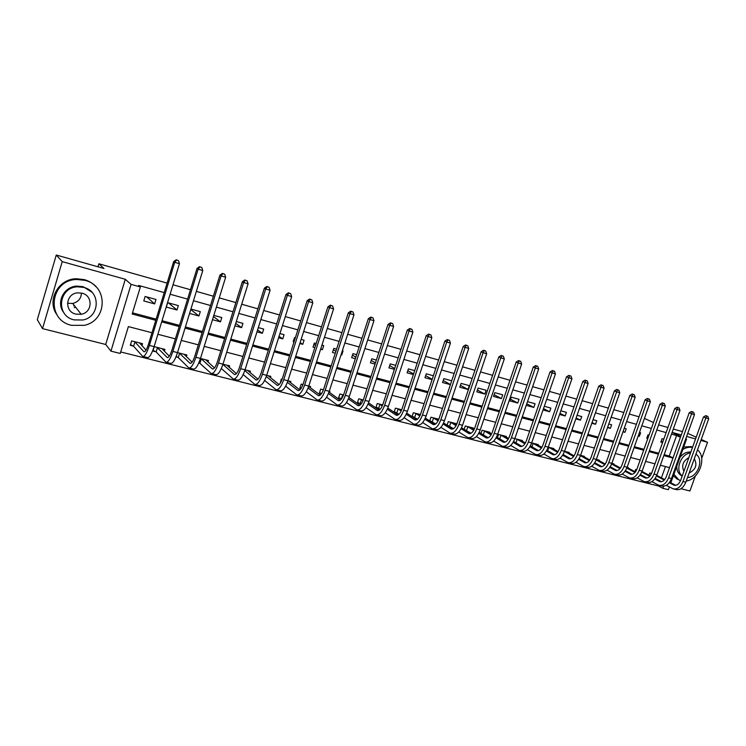 <?xml version="1.0" encoding="UTF-8"?>
<svg xmlns="http://www.w3.org/2000/svg" width="746" height="746" viewBox="0 0 746 746"><rect width="100%" height="100%" fill="white"/><g stroke="black" fill="none" stroke-linecap="round" stroke-linejoin="round"><path stroke-width="1.12" d="M74.954 307.445L74.236 307.613M151.979 332.753L128.359 326.599L120.246 353.455L110.949 351.142L131.072 284.385L140.341 286.968L132.163 314.019L155.765 320.304M105.699 344.465L125.291 279.293L62.226 261.632L56.276 255.029L37.3 319.689L42.522 328.622L105.699 344.465L110.949 351.142M680.986 488.723L689.929 490.971L695.328 476.041M669.358 486.914L668.36 489.684L662.83 488.313L663.576 486.205M120.693 351.963L658.513 485.991L662.83 488.313M62.226 261.632L42.522 328.622M701.716 458.38L707.525 442.294L700.895 440.438M687.728 433.379L696.195 437.193M701.249 439.469L707.525 442.294M658.513 485.991L658.774 485.245L651.873 481.636M661.432 477.841L665.469 466.567M651.528 473.458L649.803 473.02L649.039 475.165M642.334 471.612L642.147 471.071C639.676 476.936 636.431 479.473 632.403 478.662L630.174 478.102M636.711 469.682L635.695 469.421L634.911 471.64M628.113 468.003L628.281 467.537L627.125 467.238C624.644 473.16 621.418 475.724 617.436 474.922L615.152 474.353M621.67 465.849L620.7 467.695M613.678 464.338L613.846 463.853L611.851 463.35C609.379 469.318 606.162 471.92 602.227 471.127L599.887 470.549M599.019 460.627L599.197 460.114L596.343 459.387C593.853 465.42 590.673 468.05 586.785 467.276L584.379 466.67M584.137 456.85L584.314 456.328L580.575 455.368C578.085 461.448 574.924 464.115 571.082 463.35L568.62 462.734M569.012 453.018L569.207 452.468L564.545 451.283C562.055 457.419 558.913 460.114 555.127 459.368L552.6 458.743M553.663 449.12L553.858 448.56L548.245 447.124C545.755 453.316 542.64 456.048 538.91 455.321L536.318 454.678M538.062 445.166L538.267 444.588L531.684 442.9C529.184 449.148 526.098 451.917 522.414 451.209L519.766 450.547M522.219 441.156L522.424 440.541L514.833 438.611C512.334 444.914 509.276 447.721 505.657 447.022L502.935 446.341M514.069 440.541L513.714 441.557M506.114 437.072L506.338 436.438L498.514 434.452L497.461 437.557M505.191 442.136L499.382 438.704M489.758 432.932L489.982 432.27L482.037 430.246L480.937 433.482M473.123 428.726L473.356 428.036L465.28 425.975L464.143 429.36L471.034 433.24M465.299 430.078L466.213 430.311M456.216 424.446L456.468 423.728L448.253 421.63L447.068 425.173M447.824 425.658L449.213 426.013M438.816 419.224L430.946 417.219L429.705 420.93M430.06 421.164L431.934 421.639M420.436 414.543L413.34 412.734L412.053 416.604L414.366 417.191M401.73 409.768L395.436 408.165L394.14 412.081L396.499 412.669M382.679 404.919L377.224 403.521L375.928 407.465L378.325 408.071M363.293 399.968L358.705 398.802L357.399 402.784L359.842 403.4M343.552 394.942L339.859 394L338.553 398.019L341.034 398.644M329.592 392.489L329.928 391.464L329.238 391.286C326.729 398.224 324.034 401.451 321.162 400.966L317.647 400.089M323.447 389.813L320.677 389.104L319.372 393.161L321.507 393.702M310.224 387.622L310.578 386.531L308.779 386.074C306.261 393.077 303.613 396.359 300.834 395.893L297.234 394.988M302.969 384.591L301.17 384.134L299.855 388.228L301.048 388.526M290.511 382.67L290.884 381.504L287.928 380.758C285.42 387.836 282.818 391.165 280.142 390.717L276.44 389.794M282.1 379.266L281.298 379.061L280.198 383.248M270.444 377.635L270.835 376.394L266.686 375.341C264.177 382.493 261.632 385.868 259.048 385.458L255.253 384.507M250.003 372.515L250.423 371.191L245.033 369.82M229.19 367.312L229.637 365.894L222.97 364.188C220.462 371.499 218.028 374.977 215.659 374.623L211.659 373.625M207.985 362.034L208.47 360.495L200.469 358.453C197.97 365.838 195.592 369.382 193.345 369.056L189.232 368.03M198.921 362.687L199.648 362.873M186.388 356.663L186.901 354.993L177.52 352.606M175.981 356.886L177.94 357.381M164.381 351.207L164.931 349.398L154.245 346.666L152.902 351.049L155.821 351.786M141.945 345.678L142.551 343.692L131.65 340.913L130.317 345.333L133.282 346.088M664.145 454.678L669.237 456.039L676.594 435.515L671.512 434.097M666.131 432.596L656.778 429.985M651.379 428.484L641.812 425.817M636.394 424.306L626.603 421.574M621.157 420.054L611.142 417.256M605.677 415.736L595.429 412.874M589.946 411.344L579.456 408.416M573.954 406.887L563.221 403.894M557.7 402.346L546.706 399.287M541.167 397.739L529.921 394.597M524.354 393.049L512.838 389.841M507.252 388.274L495.465 384.992M489.852 383.425L477.785 380.059M472.162 378.492L459.797 375.042M454.146 373.466L441.492 369.932M435.823 368.356L422.861 364.738M417.173 363.153L403.884 359.441M398.178 357.856L384.572 354.052M378.847 352.457L364.897 348.569M359.152 346.965L344.866 342.983M339.094 341.37L324.454 337.285M318.663 335.672L303.65 331.485M297.85 329.863L282.464 325.573M276.635 323.95L260.858 319.549M255.02 317.917L238.832 313.404M232.976 311.772L216.377 307.138M210.512 305.496L193.475 300.75M187.591 299.109L170.116 294.232M164.213 292.591L138.551 285.429L140.341 286.968M132.518 312.844L156.119 319.148M162.031 320.724L179.516 325.387M185.418 326.962L202.455 331.504M208.339 333.07L224.956 337.509M230.812 339.076L247.019 343.393M252.866 344.95L268.663 349.165M274.491 350.723L289.896 354.835M295.705 356.383L310.737 360.393M316.528 361.941L331.196 365.848M336.968 367.396L351.273 371.21M357.026 372.748L370.995 376.469M376.73 377.998L390.354 381.635M396.07 383.164L409.368 386.708M415.065 388.228L428.055 391.697M433.724 393.207L446.406 396.592M452.067 398.103L464.441 401.404M470.083 402.905L482.168 406.132M487.781 407.633L499.596 410.776M505.191 412.268L516.717 415.345M522.293 416.837L533.558 419.839M539.116 421.322L550.119 424.26M555.658 425.733L566.41 428.605M571.921 430.078L582.43 432.876M587.923 434.349L598.189 437.081M603.663 438.545L613.697 441.222M619.152 442.676L628.962 445.297M634.389 446.742L643.975 449.297M649.384 450.743L658.765 453.242M663.8 439.142L662.066 438.667L660.835 442.117L662.569 442.592M653.198 440.028L654.438 436.569M649.029 435.086L648.004 434.806L646.773 438.275L647.798 438.555M638.222 435.944L639.369 436.251L640.609 432.764L639.453 432.447M634.035 430.955L632.794 434.461M622.994 431.785L624.98 432.326L626.22 428.81L624.234 428.26M607.524 427.561L610.368 428.335L611.617 424.791L608.773 424.008M591.802 423.262L595.532 424.288L596.781 420.707L593.051 419.681M575.809 418.898L580.463 420.166L581.721 416.566L577.068 415.289M559.556 414.459L565.151 415.988L566.419 412.361L560.824 410.822M543.032 409.946L549.606 411.745L550.865 408.081L544.3 406.272M526.228 405.358L533.81 407.428L535.078 403.735L527.497 401.656M519.029 399.324L511.234 397.18L509.956 400.919L517.752 403.045L519.029 399.324M502.72 394.839L494.794 392.657L493.516 396.424L501.443 398.588L502.72 394.839M486.14 390.27L478.083 388.06L476.797 391.864L484.853 394.065L486.14 390.27M469.29 385.635L461.103 383.388L459.806 387.221L468.003 389.459L469.29 385.635M451.694 380.796L443.833 378.632L442.537 382.502L450.407 384.656M433.361 375.751L426.264 373.802L424.968 377.709L432.065 379.649M414.692 370.622L408.407 368.888L407.102 372.832L413.396 374.548M395.697 365.391L390.242 363.899L388.936 367.871L394.392 369.363M376.357 360.076L371.76 358.807L370.445 362.826L375.042 364.076M356.653 354.658L352.951 353.641L351.646 357.688L355.338 358.695M341.043 354.798L341.733 354.984L343.048 350.909L342.358 350.723M336.595 349.137L333.816 348.373L332.502 352.457L335.271 353.222M320.621 349.212L322.412 349.706L323.736 345.603L321.936 345.109M316.155 343.514L314.346 343.02L313.022 347.142L314.831 347.636M299.808 343.533L302.755 344.335L304.079 340.195L301.132 339.383M295.332 337.789L294.521 337.565L293.197 341.724L293.999 341.948M278.603 337.742L282.743 338.87L284.067 334.684L279.936 333.546M256.988 331.839L262.359 333.313L263.692 329.079L258.321 327.606M234.953 325.825L241.611 327.643L242.944 323.372L236.296 321.545M212.489 319.689L220.471 321.871L221.814 317.563L213.832 315.362M189.577 313.432L198.94 315.996L200.292 311.642L190.92 309.068M178.35 305.608L167.682 302.671L166.33 307.082L177.007 310L178.35 305.608M155.998 299.454L145.125 296.46L143.773 300.927L154.655 303.902L155.998 299.454M56.276 255.029L103.992 268.485L98.864 263.776L97.968 266.788M98.864 263.776L167.104 283.107M173.007 284.776L190.472 289.728M196.357 291.397L213.384 296.218M219.249 297.878L235.848 302.578M241.695 304.237L257.874 308.825M263.711 310.476L279.489 314.943M285.308 316.593L300.694 320.957M306.494 322.598L321.498 326.851M327.28 328.482L341.92 332.632M347.683 334.264L361.959 338.311M367.703 339.943L381.644 343.887M387.37 345.51L400.975 349.361M406.673 350.984L419.951 354.742M425.64 356.355L438.592 360.029M444.262 361.633L456.916 365.214M462.557 366.818L474.913 370.314M480.536 371.909L492.602 375.322M498.197 376.916L509.984 380.255M515.57 381.831L527.077 385.095M532.635 386.67L543.881 389.85M549.42 391.426L560.395 394.531M565.916 396.098L576.649 399.138M582.15 400.695L592.632 403.67M598.106 405.218L608.354 408.118M613.809 409.666L623.824 412.501M629.26 414.039L639.042 416.818M125.291 279.293L131.072 284.385M676.594 435.515L680.427 437.277M685.751 438.872L686.544 439.096L670.841 482.774M672.09 432.466L680.734 436.429M685.798 438.751L686.544 439.096M695.561 438.946L686.618 436.447M681.266 434.946L672.118 432.391M658.597 424.875L667.95 427.505M673.321 429.025L682.469 431.598M653.496 422.544L644.432 418.413M669.544 467.63L660.369 465.234M654.979 463.835L645.598 461.382M640.18 459.974L630.584 457.475M625.148 456.058L615.329 453.503M609.874 452.076L599.831 449.465M594.357 448.038L584.071 445.353M578.579 443.926L568.06 441.184M562.54 439.748L551.779 436.942M546.24 435.496L535.218 432.624M529.66 431.179L518.386 428.241M512.81 426.787L501.265 423.775M495.661 422.32L483.846 419.233M478.223 417.769L466.129 414.617M460.487 413.153L448.094 409.918M442.434 408.444L429.752 405.143M424.073 403.661L411.074 400.276M405.376 398.784L392.06 395.315M386.344 393.832L372.702 390.279M366.967 388.778L352.998 385.141M347.235 383.64L332.921 379.91M327.14 378.399L312.471 374.576M306.671 373.065L291.63 369.149M285.821 367.638L270.406 363.619M264.569 362.099L248.763 357.977M242.916 356.457L226.709 352.233M220.844 350.704L204.218 346.368M198.333 344.839L181.278 340.39M175.385 338.852L157.891 334.292M161.677 321.88L179.161 326.534M185.064 328.109L202.11 332.641M207.985 334.208L224.602 338.637M230.467 340.195L246.665 344.512M252.512 346.069L268.308 350.275M274.136 351.823L289.551 355.926M295.36 357.474L310.392 361.474M316.183 363.022L330.851 366.92M336.623 368.459L350.928 372.273M356.681 373.802L370.65 377.523M376.385 379.052L390.009 382.679M395.725 384.199L409.032 387.743M414.729 389.253L427.71 392.713M433.389 394.224L446.071 397.599M451.722 399.11L464.105 402.402M469.738 403.903L481.832 407.13M487.446 408.621L499.26 411.764M504.855 413.256L516.391 416.324M521.958 417.807L533.231 420.809M538.78 422.292L549.793 425.22M555.322 426.693L566.083 429.556M571.595 431.02L582.104 433.827M587.596 435.282L597.863 438.023M603.337 439.478L613.371 442.145M618.826 443.6L628.636 446.211M634.063 447.656L643.658 450.211M649.067 451.656L658.438 454.146M663.828 455.582L672.995 458.025M669.237 456.039L673.032 457.904M661.245 440.961L662.877 441.735M647.192 437.081L648.162 437.538M638.296 435.729L639.369 436.251M623.124 431.421L624.98 432.326M607.71 427.029L610.368 428.335M592.044 422.553L595.532 424.288M576.126 417.993L580.463 420.166M559.948 413.349L565.151 415.988M543.498 408.612L549.606 411.745M526.769 403.782L533.81 407.428M510.525 399.25L517.752 403.045M494.104 394.69L501.443 398.588M477.412 390.055L484.853 394.065M460.45 385.328L468.003 389.459M443.199 380.525L450.444 384.544M425.658 375.639L432.176 379.313M407.829 370.65L413.592 373.96M389.692 365.577L394.681 368.496M371.238 360.411L375.425 362.91M352.466 355.143L355.833 357.185M333.369 349.762L335.877 351.329M341.108 354.592L341.733 354.984M313.935 344.288L315.567 345.333M320.789 348.671L322.412 349.706M294.157 338.693L294.884 339.169M300.106 342.6L302.755 344.335M279.041 336.362L282.743 338.87M257.575 329.965L262.359 333.313M235.717 323.372L241.611 327.643M213.459 316.574L220.471 321.871M190.771 309.543L198.94 315.996M168.4 302.867L177.007 310M146.654 296.889L154.655 303.902M707.805 416.389L705.716 415.662L707.805 416.389L708.7 418.804L705.865 417.984L682.982 481.478C680.52 487.213 677.228 489.665 673.088 488.817L666.346 485.32M656.732 475.379L664.705 479.557M669.656 482.149L675.708 485.32M656.471 475.995L664.238 480.07M669.255 482.699L674.067 485.18C676.836 485.749 679.037 484.117 680.669 480.284L703.478 416.967L705.716 415.662M708.7 418.804L685.835 482.205C683.373 487.931 680.072 490.374 675.923 489.525L673.852 489.012M706.676 416.063L705.865 417.984L703.478 416.967M642.008 471.444L650.195 475.771M655.147 478.4L661.404 481.702M641.747 472.087L649.729 476.321M654.736 478.969L659.753 481.58C662.485 482.14 664.677 480.48 666.318 476.619L689.211 412.79L691.458 411.466L693.556 412.202L691.458 411.466M693.556 412.202L694.461 414.636L671.493 478.55C669.031 484.322 665.749 486.793 661.646 485.963L659.52 485.432M694.461 414.636L691.579 413.788L668.602 477.813C666.141 483.595 662.858 486.075 658.755 485.245M692.409 411.857L691.579 413.788L689.211 412.79M679.084 407.941L676.976 407.204L679.084 407.941L679.988 410.393L677.07 409.535L654 474.083C651.528 479.92 648.265 482.429 644.208 481.608L637.177 477.888M627.05 467.434L635.452 471.929M640.413 474.577L646.875 478.027M626.789 468.106L634.986 472.498M639.993 475.174L645.206 477.916C647.92 478.466 650.092 476.797 651.743 472.899L674.729 408.538L676.976 407.204M679.988 410.393L656.937 474.838C654.466 480.657 651.202 483.166 647.136 482.345L644.954 481.795M677.918 407.596L677.07 409.535L674.729 408.538M664.388 403.614L662.271 402.868L664.388 403.614L665.292 406.085L662.327 405.218L639.163 470.306C636.692 476.19 633.447 478.727 629.428 477.916L622.239 474.074M611.944 463.369L620.476 468.012M625.437 470.698L632.114 474.297M611.589 464.049L620.01 468.609M625.017 471.313L630.435 474.195C633.121 474.736 635.284 473.048 636.935 469.122L660.005 404.22L662.271 402.868M665.292 406.085L642.147 471.062L639.163 470.306M663.194 403.269L662.327 405.218L660.005 404.22M649.449 399.222L647.323 398.476L649.449 399.222L650.353 401.712L647.341 400.826L624.094 466.455C621.614 472.395 618.387 474.969 614.415 474.176L607.076 470.194M597.266 459.629L605.267 464.031M610.228 466.744L617.119 470.512M596.147 459.918L604.801 464.655M609.799 467.397L615.431 470.418C618.08 470.95 620.234 469.243 621.884 465.28L645.048 399.837L647.323 398.476M650.353 401.712L627.125 467.229L624.094 466.455M648.237 398.868L647.341 400.826L645.048 399.837M686.255 481.021C699.179 479.51 707.189 457.41 697.501 449.847M692.624 447.115L691.141 446.584L683.709 446.985M687.542 477.468C697.724 477.477 704.345 459.2 695.915 454.249M688.828 457.652C682.954 461.065 681.322 465.607 683.923 471.248M689.155 472.992C695.804 469.56 697.519 464.805 694.293 458.734M690.498 453.009C680.753 453.605 674.617 470.717 682.264 475.873M681.751 475.762L681.219 475.491C678.198 473.645 676.725 470.558 676.79 466.222M679.914 457.531C683.103 453.465 686.74 451.656 690.824 452.095M673.33 475.836L677.405 479.118M692.512 447.413C689.313 446.835 686.078 447.525 682.804 449.484M673.908 474.251L678.711 479.79L680.548 480.62M81.435 293.047C81.155 298.493 78.255 301.971 72.726 303.463L67.485 303.268M71.653 325.34L84.363 325.331C107.638 320.528 108.375 285.765 85.007 280.375L76.922 279.489C49.907 279.61 45.497 320.062 71.653 325.34M95.917 286.678C92.774 283.275 88.905 280.925 84.307 279.629L76.26 278.743C57.955 278.929 46.317 301.132 57.2 315.082M63.886 312.733C55.717 302.876 63.615 286.623 76.829 286.1L83.132 286.688L91.889 292.171M74.124 319.885L82.843 320.006C100.057 316.947 100.915 291.276 83.766 287.406L77.453 286.809C58.281 287.443 55.53 316.071 74.124 319.885M82.051 293.187L77.696 292.842C65.555 293.551 64.025 311.66 75.831 314.122L81.183 314.271C92.513 312.555 93.259 295.686 82.051 293.187M80.372 314.402L81.137 314.225M73.742 305.888L74.488 305.72M634.268 394.755L632.132 394L634.268 394.755L635.182 397.264L632.114 396.359L608.773 462.557C606.293 468.544 603.085 471.146 599.159 470.362L591.653 466.25M582.356 455.825L589.806 459.984M594.776 462.725L601.891 466.66M580.444 455.713L589.34 460.627M594.338 463.397L600.185 466.586C602.805 467.108 604.95 465.373 606.601 461.373L629.857 395.38L632.132 394M635.182 397.264L611.86 463.341L608.773 462.557M633.046 394.392L632.114 396.359L629.857 395.38M618.835 390.214L616.7 389.459L618.835 390.214L619.758 392.741L616.644 391.827L593.21 458.585C590.72 464.627 587.54 467.266 583.661 466.492L575.996 462.231M567.212 451.964L574.094 455.853M579.064 458.631L586.412 462.744M564.498 451.414L573.627 456.533M578.626 459.34L584.696 462.688C587.288 463.201 589.405 461.438 591.065 457.41L614.406 390.848L616.7 389.459M619.758 392.741L596.343 459.387L593.21 458.585M617.595 389.85L616.644 391.827L614.406 390.848M603.16 385.598L601.006 384.843L603.16 385.598L604.073 388.144L600.912 387.221L577.385 454.547C574.896 460.646 571.744 463.322 567.911 462.567L560.069 458.147M551.835 448.048L558.129 451.647M563.099 454.463L570.69 458.762M548.441 447.18L557.654 452.365M562.652 455.2L568.956 458.725C571.511 459.228 573.618 457.447 575.278 453.381L598.712 386.251L601.006 384.843M604.073 388.144L580.575 455.368L577.385 454.547M601.891 385.225L600.912 387.221L598.712 386.251M548.814 447.348L547.657 450.677M587.214 380.908L585.06 380.143L587.214 380.908L588.137 383.472L584.92 382.53L561.309 450.453C558.81 456.599 555.677 459.303 551.9 458.566L543.89 453.988M536.215 444.056L541.894 447.367M546.874 450.22L554.698 454.715M532.756 443.18L541.419 448.113M546.417 450.994L552.954 454.696C555.472 455.191 557.57 453.381 559.23 449.279L582.747 381.57L585.06 380.143M588.137 383.472L564.545 451.274L561.309 450.453M585.927 380.525L584.92 382.53L582.747 381.57M533.138 443.348L531.945 446.807M571.007 376.133L568.844 375.369L571.007 376.133L571.93 378.726L568.657 377.765L544.962 446.285C542.463 452.486 539.349 455.228 535.628 454.5L527.431 449.745M520.344 440.009L525.389 443.003M530.378 445.903L538.453 450.593M516.829 439.114L524.923 443.786M529.921 446.705L536.691 450.603C539.172 451.088 541.251 449.26 542.911 445.12L566.522 376.814L568.844 375.369M571.93 378.726L548.254 447.124L544.962 446.285M569.702 375.751L568.657 377.765L566.522 376.814M517.211 439.291L515.971 442.891M554.53 371.284L552.357 370.52L554.53 371.284L555.453 373.895L552.124 372.916L528.336 442.042C525.837 448.309 522.75 451.088 519.085 450.37L510.702 445.437M504.212 435.897L508.613 438.545M513.602 441.492L521.93 446.416M500.65 434.993L508.138 439.375M513.136 442.331L520.158 446.434C522.601 446.91 524.662 445.064 526.322 440.886L550.026 371.974L552.357 370.52M555.453 373.895L531.684 442.9L528.336 442.042M553.196 370.893L552.124 372.916L550.026 371.974M501.023 435.16L499.755 438.872M537.763 366.351L535.581 365.577L537.763 366.351L538.696 368.981L535.311 367.992L511.43 437.734C508.931 444.056 505.872 446.863 502.263 446.173L493.693 441.035M488.266 437.734L481.851 434.041M487.828 431.72L491.549 434.013M496.538 437.007L505.135 442.154M484.201 430.796L491.073 434.881M496.071 437.883L503.345 442.201C505.751 442.667 507.793 440.793 509.453 436.578L533.25 367.051L535.581 365.577M538.696 368.981L514.833 438.601L511.43 437.734M536.411 365.96L535.311 367.992L533.25 367.051M484.574 430.964L483.305 434.713M520.717 361.334L518.526 360.56L520.717 361.334L521.65 363.983L518.209 362.976L494.234 433.351C491.726 439.73 488.705 442.583 485.161 441.902L476.386 436.559M471.174 427.477L474.195 429.379M479.193 432.419L488.052 437.827M467.49 426.535L473.719 430.293M478.708 433.342L486.243 437.902C488.611 438.35 490.635 436.447 492.304 432.195L516.185 362.043L518.526 360.56M521.65 363.983L497.703 434.228C495.195 440.597 492.164 443.441 488.602 442.76L485.814 442.07M519.337 360.933L518.209 362.976L516.185 362.043M467.854 426.703L466.576 430.479M503.363 356.234L501.172 355.45L503.363 356.234L504.305 358.901L500.808 357.875L476.75 428.894C474.242 435.328 471.248 438.219 467.761 437.557L458.79 431.99M453.503 428.652L447.115 425.034M454.239 423.159L456.543 424.642M461.541 427.747L470.679 433.417M450.491 422.208L456.067 425.612M461.056 428.717L468.861 433.529C471.183 433.967 473.178 432.037 474.848 427.738L498.822 356.952L501.172 355.45M504.305 358.901L480.265 429.789C477.757 436.214 474.764 439.096 471.267 438.434L468.404 437.725M501.965 355.823L500.808 357.875L498.822 356.952M450.864 422.376L449.577 426.18M485.721 351.04L483.511 350.256L485.721 351.04L486.662 353.735L483.1 352.69L458.949 424.353C456.44 430.852 453.484 433.78 450.071 433.146L440.886 427.327M435.664 423.97L429.799 420.641M437.025 418.767L438.583 419.811M443.59 422.982L453.009 428.931M433.221 417.797L438.098 420.837M443.096 423.998L451.171 429.071C453.456 429.5 455.433 427.542 457.102 423.206L481.151 351.776L483.511 350.256M486.662 353.735L462.539 425.267C460.03 431.757 457.056 434.676 453.633 434.032L450.696 433.305M484.294 350.62L483.1 352.69L481.151 351.776M433.585 417.965L432.298 421.807M467.761 345.752L465.551 344.969L467.761 345.752L468.712 348.475L465.084 347.403L440.849 419.737C438.331 426.302 435.403 429.267 432.065 428.652L422.665 422.572M417.499 419.177L412.193 416.175M419.522 414.31L420.306 414.879M425.323 418.105L435.021 424.362M415.653 413.321L419.83 415.96M424.819 419.187L433.184 424.539C435.412 424.959 437.361 422.973 439.04 418.599L463.182 346.498L465.551 344.969M468.712 348.475L444.495 420.669C441.977 427.216 439.049 430.181 435.692 429.556L432.68 428.801M466.315 345.323L465.084 347.403L463.182 346.498M416.016 413.489L414.729 417.359M449.484 340.372L447.264 339.589L449.484 340.372L450.435 343.113L446.742 342.032L422.423 415.037C419.905 421.667 417.014 424.679 413.75 424.073L404.127 417.713M399.007 414.291L394.289 411.633M406.729 413.135L416.725 419.718M397.786 408.771L401.227 410.971M406.225 414.272L414.869 419.933C417.051 420.334 418.982 418.329 420.66 413.909L444.886 341.136L447.264 339.589M450.435 343.113L426.134 415.988C423.616 422.6 420.716 425.602 417.434 424.996L414.347 424.222M448.01 339.943L446.742 342.032L444.886 341.136M398.15 408.939L396.853 412.846M430.88 334.898L428.652 334.105L430.88 334.898L431.831 337.658L428.073 336.558L403.67 410.253C401.152 416.949 398.299 419.998 395.11 419.42L385.253 412.752M380.19 409.284L376.077 407.008M387.808 408.043L398.112 414.981M379.621 404.136L382.297 405.871M387.295 409.246L396.238 415.242C398.373 415.625 400.276 413.592 401.954 409.134L426.264 335.672L428.652 334.105M431.831 337.658L407.447 411.223C404.929 417.9 402.066 420.94 398.858 420.362L395.688 419.569M429.379 334.46L428.073 336.558L426.264 335.672M379.975 404.304L378.679 408.249M411.932 329.322L409.694 328.529L411.932 329.322L412.892 332.11L409.069 330.991L384.572 405.386C382.055 412.146 379.248 415.242 376.133 414.683L366.053 407.689M361.027 404.155L357.558 402.308M368.552 402.84L379.164 410.151M361.139 399.418L363.032 400.658M368.02 404.118L377.28 410.468C379.36 410.841 381.234 408.771 382.912 404.267L407.307 330.114L409.694 328.529M412.892 332.11L388.424 406.365C385.906 413.116 383.08 416.203 379.956 415.643L376.702 414.832M410.403 328.874L409.069 330.991L407.307 330.114M361.493 399.595L360.197 403.567M392.648 323.652L390.4 322.85L392.648 323.652L393.608 326.459L389.71 325.321L365.139 400.434C362.621 407.251 359.842 410.403 356.812 409.862L346.498 402.504M341.509 398.905L338.712 397.525M348.941 397.506L359.87 405.237M342.339 394.625L343.412 395.315M348.41 398.868L357.968 405.61C359.992 405.964 361.847 403.866 363.526 399.315L387.995 324.454L390.4 322.85M393.608 326.459L369.056 401.432C366.538 408.239 363.75 411.372 360.71 410.832L357.371 410.002M391.09 323.195L389.71 325.321L387.995 324.454M342.694 394.793L341.388 398.812M373 317.871L370.753 317.069L373 317.871L373.97 320.705L369.997 319.54L345.342 395.389C342.824 402.28 340.092 405.47 337.155 404.957L326.58 397.198M321.554 393.636L319.54 392.657M328.986 392.051L340.223 400.229M328.436 393.487L338.32 400.658C340.288 401.003 342.106 398.877 343.775 394.28L368.337 318.691L370.753 317.069M373.97 320.705L349.324 396.406C346.815 403.278 344.074 406.458 341.108 405.945L337.686 405.087M371.415 317.404L369.997 319.54L368.337 318.691M352.998 311.977L350.732 311.175L352.998 311.977L353.968 314.84L349.921 313.656L325.181 390.242C322.664 397.208 319.978 400.443 317.125 399.959L306.308 391.762M301.207 388.284L300.023 387.696M308.657 386.447L320.23 395.119M308.098 387.985L318.3 395.622C320.211 395.949 322.002 393.785 323.671 389.151L348.317 312.816L350.732 311.175M353.968 314.84L329.238 391.277L325.181 390.242M351.375 311.502L349.921 313.656L348.317 312.816M332.613 305.981L330.347 305.17L332.613 305.981L333.583 308.863L329.462 307.66L304.638 385.011C302.13 392.042 299.491 395.324 296.731 394.867L285.653 386.186M288.282 380.842L299.855 389.906M287.387 382.334L297.915 390.494C299.761 390.801 301.524 388.61 303.193 383.92L327.914 306.839L330.347 305.17M333.583 308.863L308.779 386.064L304.638 385.011M330.963 305.496L329.462 307.66L327.914 306.839M311.837 299.873L309.562 299.053L311.837 299.873L312.816 302.783L308.611 301.552L283.713 379.677C281.205 386.773 278.612 390.111 275.955 389.673L264.625 380.451M268.187 375.723L279.107 384.591M266.285 376.543L277.148 385.262C278.929 385.551 280.655 383.332 282.333 378.595L307.128 300.741L309.562 299.053M312.816 302.783L287.928 380.749L283.713 379.677M310.159 299.379L308.611 301.552L307.128 300.741M290.67 293.644L288.394 292.824L290.67 293.644L291.649 296.572L287.369 295.323L262.396 374.24C259.878 381.411 257.342 384.796 254.787 384.395L243.187 374.567M247.728 370.51L257.967 379.155M244.791 370.575L255.999 379.938C257.706 380.208 259.403 377.952 261.072 373.168L285.951 294.53L288.394 292.824M291.649 296.572L266.686 375.331L262.396 374.24M288.963 293.141L287.369 295.323L285.951 294.53M269.092 287.294L266.807 286.473L269.092 287.294L270.08 290.25L265.716 288.972L240.66 368.692C238.151 375.947 235.671 379.388 233.218 379.005L221.357 368.496M226.896 365.195L236.417 373.615M222.895 364.43L234.44 374.511C236.081 374.762 237.732 372.468 239.401 367.629L264.354 288.198L266.807 286.473M270.08 290.25L245.042 369.811C242.534 377.047 240.035 380.479 237.564 380.096L233.666 379.117M267.348 286.781L265.716 288.972L264.354 288.198M247.094 280.822L244.8 279.992L247.094 280.822L248.082 283.806L243.634 282.501L218.503 363.041C215.995 370.38 213.58 373.867 211.23 373.522L198.986 362.537M205.672 359.786L214.466 367.946M200.972 358.584L212.47 368.981C214.037 369.214 215.65 366.883 217.319 361.996L242.347 281.746L244.8 279.992M248.082 283.806L222.97 364.188L218.503 363.041M245.322 280.291L243.634 282.501L242.347 281.746M201.308 358.751L199.975 363.041M224.667 274.22L222.364 273.39L224.667 274.22L225.656 277.232L221.114 275.908L195.918 357.287C193.41 364.701 191.051 368.244 188.822 367.927L178.266 357.548L176.159 356.457M184.057 354.275L192.086 362.146M179.273 353.054L190.071 363.339C191.563 363.554 193.139 361.185 194.799 356.243L219.902 275.162L222.364 273.39M225.656 277.232L200.469 358.444L195.918 357.287M222.849 273.679L221.114 275.908L219.902 275.162M179.6 353.222L178.266 357.548M162.749 348.839L162.581 349.37M201.793 267.488L199.48 266.658L201.793 267.488L202.781 270.528L198.147 269.175L172.876 351.413C170.386 358.901 168.083 362.509 165.976 362.22L156.147 351.953L153.117 350.359M162.041 348.652L169.277 356.206M157.154 347.412L167.235 357.595C168.643 357.782 170.181 355.376 171.841 350.387L197.009 268.448L199.48 266.658M202.781 270.528L177.52 352.597C175.03 360.076 172.708 363.666 170.582 363.367L166.358 362.314M199.937 266.937L198.147 269.175L197.009 268.448M157.481 347.58L156.147 351.953M140.425 343.151L140.22 343.803M178.453 260.615L176.14 259.785L178.453 260.615L179.441 263.692L174.723 262.303L149.386 345.426C146.897 352.998 144.659 356.653 142.682 356.401L133.599 346.256L130.531 344.615M139.595 342.936L146.02 350.116M134.625 341.668L143.95 351.73C145.274 351.898 146.766 349.454 148.426 344.41L173.659 261.594L176.14 259.785M179.441 263.692L154.124 346.629C151.624 354.191 149.377 357.838 147.372 357.576L143.036 356.495M176.569 260.065L174.723 262.303L173.659 261.594M134.942 341.836L133.599 346.256M675.121 485.357L673.563 484.965M685.835 482.205L682.982 481.478M660.797 481.748L659.25 481.366M671.493 478.55L668.602 477.813M646.241 478.083L644.712 477.701M656.937 474.838L654 474.083M631.461 474.363L629.95 473.99M616.438 470.586L614.946 470.213M601.183 466.744L599.709 466.371M585.685 462.837L584.221 462.473M569.925 458.874L568.489 458.51M553.914 454.846L552.497 454.482M537.642 450.743L536.243 450.388M521.09 446.574L519.71 446.229M504.259 442.341L502.907 441.996M487.157 438.033L485.823 437.697M497.703 434.228L494.234 433.351M469.747 433.65L468.441 433.323M480.265 429.789L476.75 428.894M452.048 429.192L450.77 428.866M462.539 425.267L458.949 424.353M434.032 424.66L432.783 424.343M444.495 420.669L440.849 419.737M415.709 420.045L414.487 419.737M426.134 415.988L422.423 415.037M397.058 415.345L395.865 415.046M407.447 411.223L403.67 410.253M378.073 410.57L376.907 410.272M388.424 406.365L384.572 405.386M358.751 405.703L357.614 405.414M369.056 401.432L365.139 400.434M339.066 400.742L337.975 400.471M349.324 396.406L345.342 395.389M319.036 395.697L317.973 395.436M298.624 390.559L297.598 390.307M277.838 385.328L276.841 385.076M256.652 379.994L255.701 379.751M235.074 374.557L234.16 374.333M245.042 369.811L240.66 368.692M213.076 369.018L212.2 368.804M190.65 363.377L189.82 363.162M167.785 357.614L167.001 357.418M177.52 352.597L172.876 351.413M144.463 351.748L143.736 351.562M154.124 346.629L149.386 345.426M674.58 485.31L674.067 485.18M660.257 481.702L659.753 481.58M645.71 478.046L645.206 477.916M630.929 474.325L630.435 474.195M615.916 470.549L615.431 470.418M681.219 475.491L682.217 476.004M678.711 479.79L676.557 478.68M72.726 303.463L81.183 314.271M76.829 286.1L77.453 286.809M76.922 279.489L76.26 278.743M600.67 466.707L600.185 466.586M585.172 462.8L584.696 462.688M569.422 458.837L568.956 458.725"/></g></svg>

